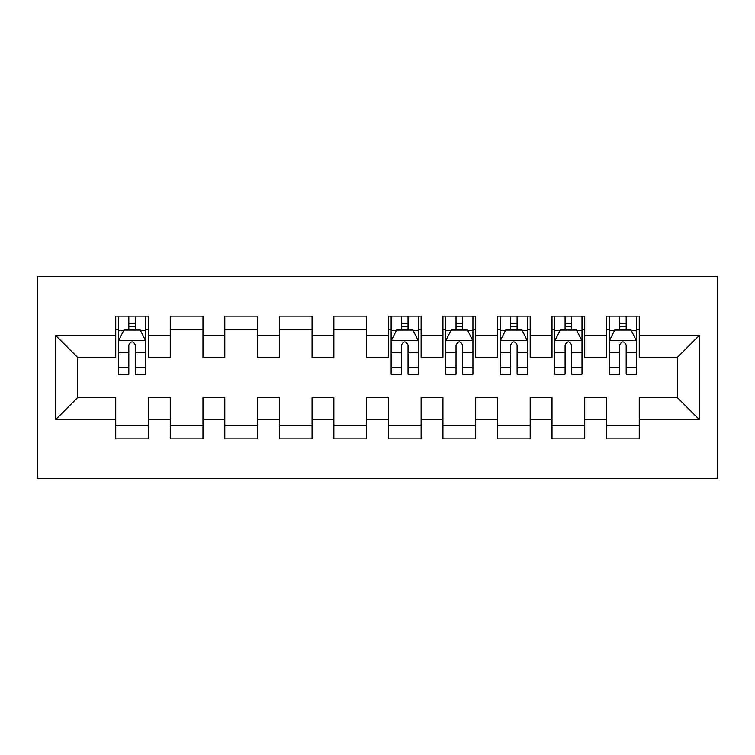 <?xml version="1.0" encoding="UTF-8"?>
<svg xmlns="http://www.w3.org/2000/svg" width="755" height="755" viewBox="0 0 755 755"><rect width="100%" height="100%" fill="white"/><g stroke="black" fill="none" stroke-linecap="round" stroke-linejoin="round"><path stroke-width="1.13" d="M37.75 478.387L717.25 478.387L717.25 276.613L37.75 276.613L37.75 478.387M55.747 419.487L55.747 335.513L115.732 335.513L115.732 357.323L77.557 357.323L77.557 397.677L55.747 419.487L115.732 419.487L115.732 438.853L148.452 438.853L148.452 419.487L170.271 419.487L170.271 438.853L202.991 438.853L202.991 419.487L224.801 419.487L224.801 438.853L257.521 438.853L257.521 419.487L279.341 419.487L279.341 438.853L312.06 438.853L312.06 419.487L333.87 419.487L333.87 438.853L366.59 438.853L366.59 419.487L388.41 419.487L388.41 438.853L421.13 438.853L421.13 419.487L442.94 419.487L442.94 438.853L475.659 438.853L475.659 419.487L497.479 419.487L497.479 438.853L530.199 438.853L530.199 419.487L552.009 419.487L552.009 438.853L584.729 438.853L584.729 419.487L606.548 419.487L606.548 438.853L639.268 438.853L639.268 397.677L677.443 397.677L677.443 357.323L639.268 357.323L639.268 335.513L699.253 335.513L699.253 419.487L639.268 419.487M639.268 335.513L639.268 316.147L606.548 316.147L606.548 335.513L584.729 335.513L584.729 316.147L552.009 316.147L552.009 335.513L530.199 335.513L530.199 316.147L497.479 316.147L497.479 335.513L475.659 335.513L475.659 316.147L442.94 316.147L442.94 335.513L421.13 335.513L421.13 316.147L388.41 316.147L388.41 335.513L366.59 335.513L366.59 316.147L333.87 316.147L333.87 335.513L312.06 335.513L312.06 316.147L279.341 316.147L279.341 335.513L257.521 335.513L257.521 316.147L224.801 316.147L224.801 335.513L202.991 335.513L202.991 316.147L170.271 316.147L170.271 335.513L148.452 335.513L148.452 316.147L115.732 316.147L115.732 335.513M584.729 419.487L584.729 397.677L606.548 397.677L606.548 419.487M699.253 335.513L677.443 357.323M530.199 419.487L530.199 397.677L552.009 397.677L552.009 419.487M606.548 335.513L606.548 357.323L584.729 357.323L584.729 335.513M475.659 419.487L475.659 397.677L497.479 397.677L497.479 419.487M552.009 335.513L552.009 357.323L530.199 357.323L530.199 335.513M421.13 419.487L421.13 397.677L442.94 397.677L442.94 419.487M497.479 335.513L497.479 357.323L475.659 357.323L475.659 335.513M366.59 419.487L366.59 397.677L388.41 397.677L388.41 419.487M442.94 335.513L442.94 357.323L421.13 357.323L421.13 335.513M312.06 419.487L312.06 397.677L333.87 397.677L333.87 419.487M388.41 335.513L388.41 357.323L366.59 357.323L366.59 335.513M257.521 419.487L257.521 397.677L279.341 397.677L279.341 419.487M333.87 335.513L333.87 357.323L312.06 357.323L312.06 335.513M202.991 419.487L202.991 397.677L224.801 397.677L224.801 419.487M279.341 335.513L279.341 357.323L257.521 357.323L257.521 335.513M148.452 419.487L148.452 397.677L170.271 397.677L170.271 419.487M224.801 335.513L224.801 357.323L202.991 357.323L202.991 335.513M77.557 397.677L115.732 397.677L115.732 419.487M170.271 335.513L170.271 357.323L148.452 357.323L148.452 335.513M606.548 329.784L609.276 329.784M636.54 329.784L639.268 329.784M552.009 329.784L554.736 329.784M582.001 329.784L584.729 329.784M497.479 329.784L500.206 329.784M527.471 329.784L530.199 329.784M442.94 329.784L445.667 329.784M472.932 329.784L475.659 329.784M388.41 329.784L391.137 329.784M418.402 329.784L421.13 329.784M333.87 329.784L366.59 329.784M279.341 329.784L312.06 329.784M224.801 329.784L257.521 329.784M170.271 329.784L202.991 329.784M115.732 329.784L118.459 329.784M145.724 329.784L148.452 329.784M115.732 425.216L148.452 425.216M170.271 425.216L202.991 425.216M224.801 425.216L257.521 425.216M279.341 425.216L312.06 425.216M333.87 425.216L366.59 425.216M388.41 425.216L421.13 425.216M442.94 425.216L475.659 425.216M497.479 425.216L530.199 425.216M552.009 425.216L584.729 425.216M606.548 425.216L639.268 425.216M55.747 335.513L77.557 357.323M677.443 397.677L699.253 419.487M135.362 323.234L128.822 323.234M145.724 367.392L135.362 367.392L135.362 374.225L145.724 374.225L145.724 340.958L140.279 330.058L123.914 330.058L118.459 340.958L118.459 374.225L128.822 374.225L128.822 367.392L118.459 367.392M118.459 340.958L118.459 316.147M145.724 340.958L145.724 316.147M128.822 330.058L128.822 316.147M135.362 316.147L135.362 330.058M135.362 367.392L135.362 345.054C133.191 340.854 131.011 340.854 128.822 345.054L128.822 367.392M135.362 329.784L128.822 329.784M408.04 323.234L401.5 323.234M418.402 367.392L408.04 367.392L408.04 374.225L418.402 374.225L418.402 340.958L412.947 330.058L396.583 330.058L391.137 340.958L391.137 374.225L401.5 374.225L401.5 367.392L391.137 367.392M391.137 340.958L391.137 316.147M418.402 340.958L418.402 316.147M401.5 330.058L401.5 316.147M408.04 316.147L408.04 330.058M408.04 367.392L408.04 345.054C405.86 340.854 403.68 340.854 401.5 345.054L401.5 367.392M408.04 329.784L401.5 329.784M462.57 323.234L456.029 323.234M472.932 367.392L462.57 367.392L462.57 374.225L472.932 374.225L472.932 340.958L467.487 330.058L451.122 330.058L445.667 340.958L445.667 374.225L456.029 374.225L456.029 367.392L445.667 367.392M445.667 340.958L445.667 316.147M472.932 340.958L472.932 316.147M456.029 330.058L456.029 316.147M462.57 316.147L462.57 330.058M462.57 367.392L462.57 345.054C460.399 340.854 458.209 340.854 456.029 345.054L456.029 367.392M462.57 329.784L456.029 329.784M517.109 323.234L510.569 323.234M527.471 367.392L517.109 367.392L517.109 374.225L527.471 374.225L527.471 340.958L522.016 330.058L505.652 330.058L500.206 340.958L500.206 374.225L510.569 374.225L510.569 367.392L500.206 367.392M500.206 340.958L500.206 316.147M527.471 340.958L527.471 316.147M510.569 330.058L510.569 316.147M517.109 316.147L517.109 330.058M517.109 367.392L517.109 345.054C514.929 340.854 512.749 340.854 510.569 345.054L510.569 367.392M517.109 329.784L510.569 329.784M571.639 323.234L565.099 323.234M582.001 367.392L571.639 367.392L571.639 374.225L582.001 374.225L582.001 340.958L576.546 330.058L560.191 330.058L554.736 340.958L554.736 374.225L565.099 374.225L565.099 367.392L554.736 367.392M554.736 340.958L554.736 316.147M582.001 340.958L582.001 316.147M565.099 330.058L565.099 316.147M571.639 316.147L571.639 330.058M571.639 367.392L571.639 345.054C569.468 340.854 567.279 340.854 565.099 345.054L565.099 367.392M571.639 329.784L565.099 329.784M626.178 323.234L619.638 323.234M636.54 367.392L626.178 367.392L626.178 374.225L636.54 374.225L636.54 340.958L631.086 330.058L614.721 330.058L609.276 340.958L609.276 374.225L619.638 374.225L619.638 367.392L609.276 367.392M609.276 340.958L609.276 316.147M636.54 340.958L636.54 316.147M619.638 330.058L619.638 316.147M626.178 316.147L626.178 330.058M626.178 367.392L626.178 345.054C623.998 340.854 621.818 340.854 619.638 345.054L619.638 367.392M626.178 329.784L619.638 329.784M145.592 340.694L118.601 340.694M118.459 330.709L123.584 330.709M140.6 330.709L145.724 330.709M128.822 352.774L118.459 352.774M145.724 352.774L135.362 352.774M135.362 326.707L128.822 326.707M418.261 340.694L391.269 340.694M391.137 330.709L396.262 330.709M413.278 330.709L418.402 330.709M401.5 352.774L391.137 352.774M418.402 352.774L408.04 352.774M408.04 326.707L401.5 326.707M472.8 340.694L445.809 340.694M445.667 330.709L450.792 330.709M467.807 330.709L472.932 330.709M456.029 352.774L445.667 352.774M472.932 352.774L462.57 352.774M462.57 326.707L456.029 326.707M527.33 340.694L500.338 340.694M500.206 330.709L505.331 330.709M522.347 330.709L527.471 330.709M510.569 352.774L500.206 352.774M527.471 352.774L517.109 352.774M517.109 326.707L510.569 326.707M581.869 340.694L554.878 340.694M554.736 330.709L559.861 330.709M576.877 330.709L582.001 330.709M565.099 352.774L554.736 352.774M582.001 352.774L571.639 352.774M571.639 326.707L565.099 326.707M636.399 340.694L609.408 340.694M609.276 330.709L614.4 330.709M631.416 330.709L636.54 330.709M619.638 352.774L609.276 352.774M636.54 352.774L626.178 352.774M626.178 326.707L619.638 326.707"/></g></svg>
